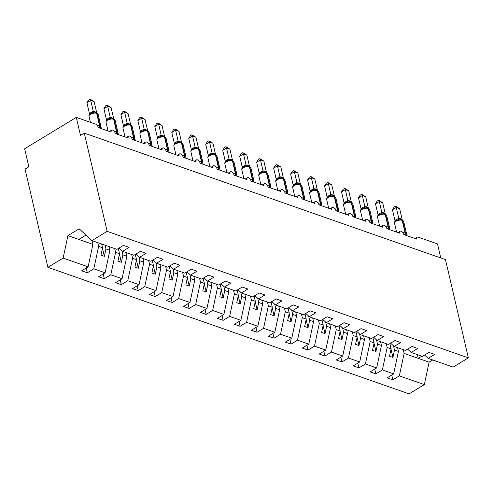 <?xml version="1.0" encoding="UTF-8"?>
<svg xmlns="http://www.w3.org/2000/svg" width="493" height="493" viewBox="0 0 493 493"><rect width="100%" height="100%" fill="white"/><g stroke="black" fill="none" stroke-linecap="round" stroke-linejoin="round"><path stroke-width="0.74" d="M92.037 240.639L92.912 244.386L88.124 266.836L63.135 258.085L47.907 267.342L25.044 169.099L28.847 166.788L24.65 148.763L76.298 117.383L80.495 135.409L84.291 133.104L107.154 231.346L91.926 240.596L116.909 249.347L123.404 245.403L129.104 247.4L122.615 251.344L133.88 255.294L140.376 251.35L146.082 253.347L139.587 257.291L136.019 253.994M47.907 267.342L409.104 393.864L424.337 384.614L399.348 375.863L392.853 379.807L391.744 375.019M397.561 347.664L398.436 351.41L394.499 350.03L392.921 357.419L389.525 356.229L391.103 348.841L387.165 347.46L382.377 369.916L375.882 373.86L374.766 369.072M392.853 379.807L387.153 377.811L393.648 373.86L398.436 351.41M399.348 375.863L404.137 353.407L403.268 349.66M76.298 117.383L95.648 124.162A3.118 1.621 58.7 0 1 98.317 127.582L111.215 132.099A3.118 1.621 -121.3 0 1 111.634 130.146A3.118 1.621 -121.3 0 1 113.686 130.787A3.118 1.621 -121.3 0 1 115.288 133.523L128.186 138.046A3.118 1.621 -121.3 0 1 128.605 136.093A3.118 1.621 -121.3 0 1 130.657 136.734A3.118 1.621 -121.3 0 1 132.26 139.47L145.164 143.993A3.118 1.621 -121.3 0 1 145.577 142.039A3.118 1.621 -121.3 0 1 147.629 142.68A3.118 1.621 -121.3 0 1 149.237 145.417L162.135 149.934A3.118 1.621 -121.3 0 1 162.554 147.98A3.118 1.621 -121.3 0 1 164.607 148.627A3.118 1.621 -121.3 0 1 166.209 151.363L179.107 155.88A3.118 1.621 -121.3 0 1 179.526 153.927A3.118 1.621 -121.3 0 1 181.578 154.574A3.118 1.621 -121.3 0 1 183.18 157.31L196.085 161.827A3.118 1.621 -121.3 0 1 196.497 159.874A3.118 1.621 -121.3 0 1 198.55 160.515A3.118 1.621 -121.3 0 1 200.158 163.257L213.056 167.774A3.118 1.621 -121.3 0 1 213.475 165.821A3.118 1.621 -121.3 0 1 215.527 166.461A3.118 1.621 -121.3 0 1 217.13 169.198L230.028 173.721A3.118 1.621 -121.3 0 1 230.447 171.767A3.118 1.621 -121.3 0 1 232.499 172.408A3.118 1.621 -121.3 0 1 234.101 175.144L247.005 179.668A3.118 1.621 -121.3 0 1 247.418 177.714A3.118 1.621 -121.3 0 1 249.47 178.355A3.118 1.621 -121.3 0 1 251.079 181.091L263.977 185.608A3.118 1.621 -121.3 0 1 264.396 183.655A3.118 1.621 -121.3 0 1 266.448 184.302A3.118 1.621 -121.3 0 1 268.05 187.038L280.948 191.555A3.118 1.621 -121.3 0 1 281.367 189.602A3.118 1.621 -121.3 0 1 283.42 190.249A3.118 1.621 -121.3 0 1 285.022 192.985L297.926 197.502A3.118 1.621 -121.3 0 1 298.339 195.548A3.118 1.621 -121.3 0 1 300.391 196.189A3.118 1.621 -121.3 0 1 301.999 198.932L314.898 203.449A3.118 1.621 -121.3 0 1 315.317 201.495A3.118 1.621 -121.3 0 1 317.369 202.136A3.118 1.621 -121.3 0 1 318.971 204.872L331.869 209.396A3.118 1.621 -121.3 0 1 332.288 207.442A3.118 1.621 -121.3 0 1 334.34 208.083A3.118 1.621 -121.3 0 1 335.943 210.819L348.847 215.342A3.118 1.621 -121.3 0 1 349.26 213.389A3.118 1.621 -121.3 0 1 351.312 214.03A3.118 1.621 -121.3 0 1 352.92 216.766L365.818 221.283A3.118 1.621 -121.3 0 1 366.237 219.33A3.118 1.621 -121.3 0 1 368.289 219.977A3.118 1.621 -121.3 0 1 369.892 222.713L382.79 227.23A3.118 1.621 -121.3 0 1 383.209 225.276A3.118 1.621 -121.3 0 1 385.261 225.923A3.118 1.621 -121.3 0 1 386.863 228.66L399.768 233.177A3.118 1.621 -121.3 0 1 400.18 231.223A3.118 1.621 -121.3 0 1 402.233 231.864A3.118 1.621 -121.3 0 1 403.841 234.606L416.739 239.123A3.118 1.621 -121.3 0 1 417.158 237.17A3.118 1.621 -121.3 0 1 418.144 237.133L437.494 243.912L440.767 257.975M380.59 341.717L381.459 345.464L377.521 344.083L375.949 351.472L372.554 350.283L374.125 342.894L370.188 341.513L365.399 363.97L358.91 367.914L357.795 363.125M375.882 373.86L370.181 371.864L376.67 367.92L381.459 345.464M386.29 343.713L387.165 347.46M363.612 335.77L364.487 339.517L360.549 338.136L358.972 345.525L355.576 344.336L357.154 336.947L353.216 335.567L348.428 358.023L341.932 361.967L340.823 357.185M358.91 367.914L353.204 365.917L359.699 361.973L364.487 339.517M369.319 337.767L370.188 341.513M346.641 329.823L347.516 333.57L343.578 332.19L342 339.578L338.605 338.389L340.182 331L336.244 329.62L331.456 352.076L324.961 356.02L323.846 351.238M341.932 361.967L336.232 359.97L342.727 356.026L347.516 333.57M352.347 331.82L353.216 335.567M329.669 323.876L330.538 327.623L326.6 326.243L325.029 333.632L321.633 332.442L323.205 325.053L319.267 323.679L314.485 346.129L307.989 350.079L306.874 345.291M324.961 356.02L319.261 354.023L325.75 350.079L330.538 327.623M335.369 325.873L336.244 329.62M312.691 317.93L313.566 321.676L309.629 320.302L308.051 327.685L304.656 326.495L306.233 319.113L302.295 317.732L297.507 340.188L291.012 344.132L289.902 339.344M307.989 350.079L302.283 348.076L308.778 344.132L313.566 321.676M318.398 319.932L319.267 323.679M295.72 311.989L296.595 315.736L292.657 314.355L291.08 321.744L287.684 320.555L289.262 313.166L285.324 311.786L280.535 334.242L274.04 338.186L272.925 333.397M291.012 344.132L285.311 342.136L291.807 338.186L296.595 315.736M301.426 313.986L302.295 317.732M278.748 306.042L279.617 309.789L275.679 308.408L274.108 315.797L270.712 314.608L272.284 307.219L268.346 305.839L263.564 328.295L257.069 332.239L255.953 327.457M274.04 338.186L268.34 336.189L274.829 332.245L279.617 309.789M284.449 308.039L285.324 311.786M261.771 300.095L262.646 303.842L258.708 302.462L257.13 309.851L253.741 308.661L255.312 301.272L251.375 299.892L246.586 322.348L240.091 326.292L238.982 321.51M257.069 332.239L251.362 330.242L257.857 326.298L262.646 303.842M267.477 302.092L268.346 305.839M244.799 294.148L245.674 297.895L241.736 296.515L240.159 303.904L236.763 302.714L238.341 295.325L234.403 293.945L229.615 316.401L223.119 320.351L222.004 315.563M240.091 326.292L234.391 324.295L240.886 320.351L245.674 297.895M250.506 296.145L251.375 299.892M227.828 288.202L228.697 291.948L224.759 290.568L223.187 297.957L219.792 296.768L221.363 289.379L217.425 288.004L212.643 310.454L206.148 314.405L205.033 309.616M223.119 320.351L217.419 318.349L223.908 314.405L228.697 291.948M233.528 290.198L234.403 293.945M210.85 282.255L211.725 286.002L207.787 284.627L206.21 292.01L202.82 290.821L204.392 283.438L200.454 282.058L195.666 304.514L189.17 308.458L188.061 303.67M206.148 314.405L200.441 312.402L206.937 308.458L211.725 286.002M216.556 284.258L217.425 288.004M193.878 276.314L194.753 280.061L190.816 278.681L189.238 286.069L185.843 284.88L187.42 277.491L183.482 276.111L178.694 298.567L172.199 302.511L171.083 297.723M189.17 308.458L183.47 306.461L189.965 302.511L194.753 280.061M199.585 278.311L200.454 282.058M176.907 270.367L177.776 274.114L173.838 272.734L172.267 280.123L168.871 278.933L170.442 271.544L166.505 270.164L161.722 292.62L155.227 296.564L154.112 291.782M172.199 302.511L166.498 300.514L172.988 296.57L177.776 274.114M182.607 272.364L183.482 276.111M159.929 264.421L160.804 268.167L156.866 266.787L155.289 274.176L151.899 272.986L153.471 265.598L149.533 264.217L144.745 286.673L138.25 290.617L137.14 285.835M155.227 296.564L149.521 294.567L156.016 290.623L160.804 268.167M165.636 266.417L166.505 270.164M142.958 258.474L143.833 262.221L139.895 260.84L138.317 268.229L134.922 267.04L136.499 259.651L132.562 258.277L127.773 280.727L121.278 284.677L120.163 279.888M138.25 290.617L132.549 288.621L139.044 284.677L143.833 262.221M148.664 260.47L149.533 264.217M125.986 252.527L126.855 256.274L122.917 254.893L121.346 262.282L117.95 261.093L119.522 253.71L115.584 252.33L110.802 274.78L104.306 278.73L103.191 273.942M121.278 284.677L115.578 282.674L122.067 278.73L126.855 256.274M131.686 254.524L132.562 258.277M109.015 246.58L109.884 250.327L105.946 248.953L104.368 256.335L100.979 255.146L102.55 247.763L98.612 246.383L93.824 268.839L87.329 272.783L86.22 267.995M104.306 278.73L98.6 276.733L105.095 272.783L109.884 250.327M114.715 248.583L115.584 252.33M424.572 355.077L428.134 358.368L434.629 354.424L428.928 352.427L422.433 356.371L411.162 352.427L407.594 349.13M411.162 352.427L417.657 348.477L411.951 346.48L405.462 350.424L394.19 346.48L390.622 343.183M394.19 346.48L400.686 342.536L394.979 340.534L388.484 344.484L377.213 340.534L373.651 337.237M377.213 340.534L383.708 336.59L378.008 334.593L371.512 338.537L360.241 334.587L356.679 331.29M360.241 334.587L366.737 330.643L361.03 328.646L354.541 332.59L343.27 328.64L339.702 325.343M343.27 328.64L349.765 324.696L344.059 322.699L337.563 326.643L326.292 322.693L322.73 319.402M326.292 322.693L332.787 318.749L327.087 316.752L320.592 320.696L309.321 316.752L305.759 313.456M309.321 316.752L315.816 312.802L310.109 310.806L303.62 314.75L292.349 310.806L288.781 307.509M292.349 310.806L298.844 306.862L293.138 304.859L286.643 308.809L275.371 304.859L271.809 301.562M275.371 304.859L281.867 300.915L276.166 298.918L269.671 302.862L258.4 298.912L254.838 295.615M258.4 298.912L264.895 294.968L259.189 292.971L252.699 296.915L241.428 292.965L237.86 289.668M241.428 292.965L247.924 289.021L242.217 287.025L235.722 290.969L224.451 287.018L220.889 283.728M224.451 287.018L230.946 283.074L225.246 281.078L218.75 285.022L207.479 281.078L203.917 277.781M207.479 281.078L213.974 277.128L208.274 275.131L201.779 279.075L190.508 275.131L186.939 271.834M190.508 275.131L197.003 271.187L191.296 269.184L184.801 273.134L173.53 269.184L169.968 265.887M173.53 269.184L180.025 265.24L174.325 263.244L167.83 267.188L156.558 263.237L152.996 259.94M156.558 263.237L163.054 259.293L157.353 257.297L150.858 261.241L139.587 257.291M88.124 266.836L81.628 270.786L87.329 272.783M97.743 242.636L98.612 246.383M393.648 373.86L382.377 369.916M376.67 367.92L365.399 363.97M359.699 361.973L348.428 358.023M342.727 356.026L331.456 352.076M325.75 350.079L314.485 346.129M308.778 344.132L297.507 340.188M291.807 338.186L280.535 334.242M274.829 332.245L263.564 328.295M257.857 326.298L246.586 322.348M240.886 320.351L229.615 316.401M223.908 314.405L212.643 310.454M206.937 308.458L195.666 304.514M189.965 302.511L178.694 298.567M172.988 296.57L161.722 292.62M156.016 290.623L144.745 286.673M139.044 284.677L127.773 280.727M122.067 278.73L110.802 274.78M105.095 272.783L93.824 268.839M107.154 231.346L468.35 357.869L453.122 367.125L428.134 358.368M393.525 345.87L394.499 350.03M389.889 343.627L391.103 348.841M376.553 339.923L377.521 344.083M372.918 337.68L374.125 342.894M359.582 333.977L360.549 338.136M355.94 331.74L357.154 336.947M342.604 328.03L343.578 332.19M338.968 325.793L340.182 331M325.633 322.083L326.6 326.243M321.997 319.846L323.205 325.053M308.661 316.136L309.629 320.302M305.019 313.899L306.233 319.113M291.69 310.196L292.657 314.355M288.048 307.952L289.262 313.166M274.712 304.249L275.679 308.408M271.076 302.006L272.284 307.219M257.74 298.302L258.708 302.462M254.098 296.065L255.312 301.272M240.769 292.355L241.736 296.515M237.127 290.118L238.341 295.325M223.791 286.408L224.759 290.568M220.155 284.171L221.363 289.379M206.82 280.462L207.787 284.627M203.178 278.225L204.392 283.438M189.848 274.521L190.816 278.681M186.206 272.278L187.42 277.491M172.87 268.574L173.838 272.734M169.235 266.331L170.442 271.544M155.899 262.627L156.866 266.787M152.257 260.39L153.471 265.598M138.927 256.68L139.895 260.84M135.285 254.443L136.499 259.651M121.95 250.734L122.917 254.893M118.314 248.497L119.522 253.71M119.047 248.053L122.615 251.344M105.077 245.206L105.946 248.953M101.681 244.017L102.55 247.763M92.912 244.386L67.923 235.629L79.163 228.801L91.926 240.596M63.135 258.085L67.923 235.629M424.337 384.614L429.12 362.158L432.718 359.976M468.35 357.869L445.487 259.626L84.291 133.104M78.788 239.438L85.961 235.081M421.854 356.168L418.261 358.356L404.137 353.407M429.12 362.158L418.261 358.356L417.386 354.603M102.464 248.158L104.368 256.335M119.442 254.105L121.346 262.282M136.413 260.051L138.317 268.229M153.385 265.992L155.289 274.176M170.362 271.939L172.267 280.123M187.334 277.886L189.238 286.069M204.305 283.832L206.21 292.01M221.283 289.779L223.187 297.957M238.255 295.726L240.159 303.904M255.226 301.667L257.13 309.851M272.204 307.614L274.108 315.797M289.175 313.56L291.08 321.744M306.147 319.507L308.051 327.685M323.125 325.454L325.029 333.632M340.096 331.395L342 339.578M357.068 337.341L358.972 345.525M374.045 343.288L375.949 351.472M391.017 349.235L392.921 357.419M97.454 125.709A4.474 2.04 -13.1 0 1 99.598 125.943A1.041 0.752 109.3 0 1 99.358 127.015L101.139 127.502L100.862 128.476M86.928 102.735L88.543 100.054L90.059 99.136L90.724 100.43L94.12 101.62L96.653 112.496L93.257 111.307L90.724 100.43L86.928 102.735L89.443 113.532L93.239 111.227M89.245 114.961L89.443 113.532M96.449 112.915A1.041 0.752 -70.7 0 1 96.653 112.946L98.156 114.438A4.474 2.04 166.9 0 0 97.066 113.47A1.041 0.752 -70.7 0 0 96.653 112.946L96.246 112.805A1.041 0.752 109.3 0 0 96.043 112.774L91.988 113.002M91.994 113.002C89.88 113.914 88.882 114.851 88.993 115.812L88.993 115.88M93.738 112.996L93.257 111.307M90.059 99.136L94.12 101.62M114.431 131.656A4.474 2.04 -13.1 0 1 116.57 131.89A1.041 0.752 109.3 0 1 116.33 132.956L118.11 133.449L117.839 134.416M103.9 108.682L105.514 106.001L107.036 105.083L107.702 106.377L111.098 107.566L113.624 118.443L110.229 117.248L107.702 106.377L103.9 108.682L106.414 119.479L110.21 117.168M106.223 120.908L106.414 119.479M113.427 118.862A1.041 0.752 -70.7 0 1 113.624 118.893L115.134 120.384A4.474 2.04 166.9 0 0 114.043 119.411A1.041 0.752 -70.7 0 0 113.624 118.893L113.217 118.751A1.041 0.752 109.3 0 0 113.02 118.721L108.959 118.949C106.852 119.854 105.853 120.791 105.97 121.759L105.964 121.826M110.715 118.942L110.229 117.248M107.036 105.083L111.098 107.566M131.403 137.596A4.474 2.04 -13.1 0 1 133.541 137.837A1.041 0.752 109.3 0 1 133.307 138.903L135.088 139.39L134.811 140.363M120.877 114.629L122.492 111.948L124.008 111.024L124.674 112.318L128.069 113.507L130.602 124.384L127.206 123.195L124.674 112.318L120.877 114.629L123.386 125.425L127.188 123.114M123.195 126.855L123.386 125.425M130.398 124.809A1.041 0.752 -70.7 0 1 130.602 124.84L132.106 126.331A4.474 2.04 166.9 0 0 131.015 125.358A1.041 0.752 -70.7 0 0 130.602 124.84L130.189 124.698A1.041 0.752 109.3 0 0 129.992 124.667L125.931 124.895C123.829 125.801 122.825 126.738 122.942 127.705L122.942 127.773M127.687 124.889L127.206 123.195M124.008 111.024L128.069 113.507M148.375 143.543A4.474 2.04 -13.1 0 1 150.519 143.783A1.041 0.752 109.3 0 1 150.279 144.85L152.06 145.336L151.782 146.31M137.849 120.575L139.464 117.895L140.98 116.97L141.645 118.265L145.041 119.454L147.573 130.331L144.178 129.141L141.645 118.265L137.849 120.575L140.363 131.366L144.159 129.061M140.166 132.802L140.363 131.366M147.37 130.756A1.041 0.752 -70.7 0 1 147.573 130.787L149.077 132.278A4.474 2.04 166.9 0 0 147.986 131.304A1.041 0.752 -70.7 0 0 147.573 130.787L147.167 130.645A1.041 0.752 109.3 0 0 146.963 130.614L142.908 130.842C140.801 131.748 139.802 132.685 139.913 133.646L139.913 133.714M144.659 130.83L144.178 129.141M140.98 116.97L145.041 119.454M165.352 149.49A4.474 2.04 -13.1 0 1 167.491 149.724A1.041 0.752 109.3 0 1 167.25 150.796L169.031 151.283L168.76 152.257M154.82 126.516L156.435 123.842L157.957 122.917L158.623 124.211L162.018 125.401L164.545 136.278L161.149 135.088L158.623 124.211L154.82 126.516L157.335 137.313L161.131 135.008M157.144 138.749L157.335 137.313M164.348 136.703A1.041 0.752 -70.7 0 1 164.545 136.734L166.055 138.219A4.474 2.04 166.9 0 0 164.964 137.251A1.041 0.752 -70.7 0 0 164.545 136.734L164.138 136.586A1.041 0.752 109.3 0 0 163.941 136.555L159.88 136.783C157.772 137.695 156.774 138.632 156.891 139.593L156.885 139.661M161.636 136.777L161.149 135.088M157.957 122.917L162.018 125.401M182.324 155.437A4.474 2.04 -13.1 0 1 184.462 155.671A1.041 0.752 109.3 0 1 184.228 156.743L186.009 157.23L185.732 158.204M171.798 132.463L173.413 129.788L174.929 128.864L175.594 130.158L178.99 131.348L181.523 142.224L178.127 141.035L175.594 130.158L171.798 132.463L174.306 143.26L178.109 140.955M174.115 144.696L174.306 143.26M181.319 142.643A1.041 0.752 -70.7 0 1 181.523 142.674L183.026 144.166A4.474 2.04 166.9 0 0 181.935 143.198A1.041 0.752 -70.7 0 0 181.523 142.674L181.11 142.532A1.041 0.752 109.3 0 0 180.913 142.502L176.851 142.73C174.75 143.642 173.746 144.578 173.863 145.54L173.863 145.608M178.608 142.724L178.127 141.035M174.929 128.864L178.99 131.348M199.295 161.384A4.474 2.04 -13.1 0 1 201.44 161.618A1.041 0.752 109.3 0 1 201.199 162.69L202.98 163.177L202.703 164.144M188.77 138.41L190.384 135.729L191.9 134.811L192.566 136.105L195.961 137.294L198.494 148.171L195.099 146.982L192.566 136.105L188.77 138.41L191.284 149.206L195.08 146.902M191.087 150.636L191.284 149.206M198.291 148.59A1.041 0.752 -70.7 0 1 198.494 148.621L199.998 150.112A4.474 2.04 166.9 0 0 198.907 149.145A1.041 0.752 -70.7 0 0 198.494 148.621L198.087 148.479A1.041 0.752 109.3 0 0 197.884 148.448L193.829 148.676C191.722 149.589 190.723 150.525 190.834 151.487L192.911 160.718M195.579 148.67L195.099 146.982M191.9 134.811L195.961 137.294M216.273 167.33A4.474 2.04 -13.1 0 1 218.411 167.565A1.041 0.752 109.3 0 1 218.171 168.631L219.952 169.124L219.681 170.091M205.741 144.357L207.356 141.676L208.878 140.758L209.543 142.052L212.939 143.235L215.466 154.118L212.07 152.922L209.543 142.052L205.741 144.357L208.256 155.153L212.052 152.842M208.064 156.583L208.256 155.153M215.268 154.537A1.041 0.752 -70.7 0 1 215.466 154.568L216.975 156.059A4.474 2.04 166.9 0 0 215.885 155.085A1.041 0.752 -70.7 0 0 215.466 154.568L215.059 154.426A1.041 0.752 109.3 0 0 214.862 154.395L210.801 154.623M210.807 154.623C208.693 155.529 207.695 156.466 207.812 157.433L209.882 166.659M212.557 154.617L212.07 152.922M208.878 140.758L212.939 143.235M233.244 173.271A4.474 2.04 -13.1 0 1 235.383 173.511A1.041 0.752 109.3 0 1 235.149 174.577L236.93 175.064L236.652 176.038M222.719 150.303L224.333 147.623L225.849 146.698L226.515 147.992L229.911 149.182L232.443 160.059L229.048 158.869L226.515 147.992L222.719 150.303L225.227 161.1L229.029 158.789M225.036 162.53L225.227 161.1M232.24 160.484A1.041 0.752 -70.7 0 1 232.437 160.515L233.947 162.006A4.474 2.04 166.9 0 0 232.856 161.032A1.041 0.752 -70.7 0 0 232.437 160.515L232.03 160.373A1.041 0.752 109.3 0 0 231.833 160.342L227.772 160.57M227.784 160.57C225.665 161.476 224.666 162.413 224.783 163.38L226.854 172.605M229.528 160.564L229.048 158.869M225.849 146.698L229.911 149.182M250.216 179.218A4.474 2.04 -13.1 0 1 252.361 179.458A1.041 0.752 109.3 0 1 252.12 180.524L253.901 181.011L253.624 181.985M239.69 156.25L241.305 153.569L242.821 152.645L243.487 153.939L246.882 155.129L249.415 166.005L246.019 164.816L243.487 153.939L239.69 156.25L242.205 167.041L246.001 164.736M242.008 168.477L242.205 167.041M249.211 166.431A1.041 0.752 -70.7 0 1 249.415 166.461L250.919 167.953A4.474 2.04 166.9 0 0 249.828 166.979A1.041 0.752 -70.7 0 0 249.415 166.461L249.008 166.32A1.041 0.752 109.3 0 0 248.805 166.289L244.75 166.517C242.642 167.423 241.644 168.359 241.755 169.321L243.832 178.552M246.5 166.505L246.019 164.816M242.821 152.645L246.882 155.129M269.086 187.402A2.286 1.652 109.3 0 1 269.498 186.613L270.873 186.958L270.83 186.514A4.474 2.04 -13.1 0 0 269.739 185.541A1.041 0.752 -70.7 0 1 269.498 186.613L269.092 186.471A1.041 0.752 109.3 0 0 269.332 185.399L269.739 185.541L266.805 172.926A1.041 0.752 -70.7 0 0 266.189 172.377M256.662 162.191L258.277 159.516L259.799 158.592L260.464 159.886L263.86 161.075L266.386 171.952L262.991 170.763L260.464 159.886L256.662 162.191L259.176 172.988L262.972 170.683M258.985 174.423L259.176 172.988M264.809 172.032L265.98 172.26A1.041 0.752 109.3 0 1 266.393 172.784L266.805 172.926A4.474 2.04 166.9 0 1 267.89 173.893L265.98 172.26A1.041 0.752 109.3 0 0 265.782 172.23L261.721 172.458C259.614 173.37 258.615 174.306 258.733 175.268L260.803 184.499M270.873 186.989L270.602 187.932M263.478 172.451L262.991 170.763M259.799 158.592L263.86 161.075M286.063 193.348A2.286 1.652 109.3 0 1 286.476 192.56L287.85 192.905L287.801 192.461A4.474 2.04 -13.1 0 0 286.71 191.487A1.041 0.752 -70.7 0 1 286.476 192.56L286.069 192.418A1.041 0.752 109.3 0 0 286.304 191.346L286.71 191.487L283.777 178.873A1.041 0.752 -70.7 0 0 283.161 178.318M273.64 168.138L275.254 165.463L276.77 164.539L277.436 165.833L280.831 167.022L283.364 177.899L279.969 176.71L277.436 165.833L273.64 168.138L276.148 178.934L279.95 176.63M275.957 180.364L276.148 178.934M282.31 178.109L282.951 178.207A1.041 0.752 109.3 0 1 283.37 178.731L283.777 178.873A4.474 2.04 166.9 0 1 284.868 179.84L282.951 178.207A1.041 0.752 109.3 0 0 282.754 178.176L278.693 178.404C276.585 179.316 275.587 180.253 275.704 181.214L277.775 190.446M287.85 192.936L287.573 193.878M280.449 178.398L279.969 176.71M276.77 164.539L280.831 167.022M301.137 197.058A4.474 2.04 -13.1 0 1 303.281 197.292A1.041 0.752 109.3 0 1 303.041 198.365L304.822 198.852L304.545 199.819M290.611 174.084L292.226 171.404L293.742 170.486L294.407 171.78L297.803 172.969L300.336 183.846L296.94 182.656L294.407 171.78L290.611 174.084L293.125 184.881L296.922 182.576M292.928 186.311L293.125 184.881M300.132 184.265A1.041 0.752 -70.7 0 1 300.336 184.296L301.839 185.787A4.474 2.04 166.9 0 0 300.748 184.82A1.041 0.752 -70.7 0 0 300.336 184.296L299.929 184.154A1.041 0.752 109.3 0 0 299.726 184.123L295.671 184.351C293.563 185.263 292.565 186.2 292.676 187.161L292.676 187.229M297.421 184.345L296.94 182.656M293.742 170.486L297.803 172.969M318.114 203.005A4.474 2.04 -13.1 0 1 320.253 203.239A1.041 0.752 109.3 0 1 320.012 204.305L321.793 204.792L321.522 205.766M307.583 180.031L309.197 177.351L310.719 176.432L311.385 177.726L314.78 178.91L317.307 189.793L313.912 188.597L311.385 177.726L307.583 180.031L310.097 190.828L313.893 188.517M309.906 192.258L310.097 190.828M317.11 190.212A1.041 0.752 -70.7 0 1 317.307 190.243L318.811 191.734A4.474 2.04 166.9 0 0 317.726 190.76A1.041 0.752 -70.7 0 0 317.307 190.243L316.9 190.101A1.041 0.752 109.3 0 0 316.703 190.07L312.642 190.298C310.535 191.204 309.536 192.141 309.653 193.108L309.647 193.176M314.398 190.292L313.912 188.597M310.719 176.432L314.78 178.91M335.086 208.946A4.474 2.04 -13.1 0 1 337.224 209.186A1.041 0.752 109.3 0 1 336.99 210.252L338.771 210.739L338.494 211.713M324.56 185.978L326.175 183.297L327.691 182.373L328.356 183.667L331.752 184.857L334.285 195.733L330.889 194.544L328.356 183.667L324.56 185.978L327.069 196.775L330.871 194.464M326.877 198.204L327.069 196.775M334.081 196.159A1.041 0.752 -70.7 0 1 334.279 196.189L335.788 197.681A4.474 2.04 166.9 0 0 334.698 196.707A1.041 0.752 -70.7 0 0 334.279 196.189L333.872 196.048A1.041 0.752 109.3 0 0 333.675 196.017L329.614 196.245M329.626 196.245C327.506 197.151 326.508 198.087 326.625 199.055L326.625 199.123M331.37 196.239L330.889 194.544M327.691 182.373L331.752 184.857M352.057 214.893A4.474 2.04 -13.1 0 1 354.202 215.127A1.041 0.752 109.3 0 1 353.962 216.199L355.743 216.686L355.465 217.659M341.532 191.925L343.146 189.244L344.662 188.32L345.328 189.614L348.724 190.803L351.256 201.68L347.861 200.491L345.328 189.614L341.532 191.925L344.046 202.715L347.842 200.411M343.849 204.151L344.046 202.715M351.053 202.105A1.041 0.752 -70.7 0 1 351.256 202.136L352.76 203.627A4.474 2.04 166.9 0 0 351.669 202.654A1.041 0.752 -70.7 0 0 351.256 202.136L350.85 201.994A1.041 0.752 109.3 0 0 350.646 201.964L346.591 202.192M346.597 202.185C344.484 203.098 343.485 204.034 343.596 204.996L343.596 205.063M348.341 202.179L347.861 200.491M344.662 188.32L348.724 190.803M369.035 220.839A4.474 2.04 -13.1 0 1 371.174 221.074A1.041 0.752 109.3 0 1 370.933 222.146L372.714 222.633L372.443 223.606M358.503 197.866L360.118 195.191L361.64 194.267L362.306 195.561L365.695 196.75L368.228 207.627L364.832 206.438L362.306 195.561L358.503 197.866L361.018 208.662L364.814 206.357M360.821 210.098L361.018 208.662M368.031 208.052A1.041 0.752 -70.7 0 1 368.228 208.077L369.732 209.568A4.474 2.04 166.9 0 0 368.647 208.601A1.041 0.752 -70.7 0 0 368.228 208.077L367.821 207.935A1.041 0.752 109.3 0 0 367.624 207.904L363.563 208.132C361.455 209.044 360.457 209.981 360.574 210.942L360.568 211.01M365.319 208.126L364.832 206.438M361.64 194.267L365.695 196.75M386.007 226.786A4.474 2.04 -13.1 0 1 388.145 227.02A1.041 0.752 109.3 0 1 387.911 228.093L389.692 228.579L389.415 229.553M375.481 203.812L377.096 201.138L378.612 200.213L379.277 201.508L382.673 202.697L385.206 213.574L381.804 212.384L379.277 201.508L375.481 203.812L377.989 214.609L381.792 212.304M377.798 216.039L377.989 214.609M385.002 213.993A1.041 0.752 -70.7 0 1 385.199 214.024L386.709 215.515A4.474 2.04 166.9 0 0 385.618 214.547A1.041 0.752 -70.7 0 0 385.199 214.024L384.793 213.882A1.041 0.752 109.3 0 0 384.595 213.851L380.534 214.079C378.427 214.991 377.428 215.928 377.546 216.889L377.546 216.957M382.291 214.073L381.804 212.384M378.612 200.213L382.673 202.697M402.978 232.733A4.474 2.04 -13.1 0 1 405.123 232.967A1.041 0.752 109.3 0 1 404.882 234.039L406.663 234.526L406.386 235.494M392.453 209.759L394.067 207.078L395.583 206.16L396.249 207.454L399.644 208.644L402.177 219.521L398.782 218.331L396.249 207.454L392.453 209.759L394.967 220.556L398.763 218.245M394.77 221.986L394.967 220.556M401.974 219.94A1.041 0.752 -70.7 0 1 402.177 219.97L403.681 221.462A4.474 2.04 166.9 0 0 402.59 220.494A1.041 0.752 -70.7 0 0 402.177 219.97L401.77 219.829A1.041 0.752 109.3 0 0 401.567 219.798L397.512 220.026C395.404 220.938 394.406 221.875 394.517 222.836L394.517 222.904M399.262 220.02L398.782 218.331M395.583 206.16L399.644 208.644M99.352 127.946A2.286 1.652 109.3 0 1 99.765 127.157A1.041 0.752 -70.7 0 0 100.005 126.085A4.474 2.04 -13.1 0 1 101.096 127.058L101.139 127.533M95.605 112.706L96.246 112.805A1.041 0.752 109.3 0 1 96.659 113.322L99.598 125.943L100.005 126.085L97.066 113.47L96.659 113.322A4.474 2.04 166.9 0 0 90.472 114.29A4.474 2.04 166.9 0 0 89.036 116.323L90.435 122.338M98.945 127.798A2.286 1.652 109.3 0 1 99.358 127.015M95.648 112.65A2.286 1.652 109.3 0 1 95.1 111.708M95.389 112.607A2.286 1.652 109.3 0 1 94.687 111.56M92.364 112.891A2.286 1.448 77.9 0 0 93.208 111.233M89.738 114.308A2.286 0.82 42.9 0 0 89.467 113.501M116.33 133.886A2.286 1.652 109.3 0 1 116.736 133.104A1.041 0.752 -70.7 0 0 116.977 132.032A4.474 2.04 -13.1 0 1 118.067 133.005L118.11 133.48M112.047 118.517L113.217 118.751A1.041 0.752 109.3 0 1 113.636 119.269L116.57 131.89L116.977 132.032L114.043 119.411L113.636 119.269A4.474 2.04 166.9 0 0 107.449 120.23A4.474 2.04 166.9 0 0 106.013 122.27L108.041 130.984M115.917 133.745A2.286 1.652 109.3 0 1 116.33 132.956M112.626 118.591A2.286 1.652 109.3 0 1 112.071 117.648M112.361 118.554A2.286 1.652 109.3 0 1 111.664 117.507M109.341 118.838A2.286 1.448 77.9 0 0 110.179 117.174M106.716 120.255A2.286 0.82 42.9 0 0 106.445 119.448M133.301 139.833A2.286 1.652 109.3 0 1 133.714 139.044A1.041 0.752 -70.7 0 0 133.948 137.978A4.474 2.04 -13.1 0 1 135.039 138.946L135.088 139.427M129.024 124.464L130.189 124.698A1.041 0.752 109.3 0 1 130.608 125.216L133.541 137.837L133.948 137.978L131.015 125.358L130.608 125.216A4.474 2.04 166.9 0 0 124.421 126.177A4.474 2.04 166.9 0 0 122.985 128.217L125.012 136.931M132.894 139.692A2.286 1.652 109.3 0 1 133.307 138.903M129.597 124.538A2.286 1.652 109.3 0 1 129.043 123.595M129.339 124.501A2.286 1.652 109.3 0 1 128.636 123.453M126.313 124.778A2.286 1.448 77.9 0 0 127.151 123.121M123.688 126.202A2.286 0.82 42.9 0 0 123.416 125.395M150.273 145.78A2.286 1.652 109.3 0 1 150.685 144.991A1.041 0.752 -70.7 0 0 150.926 143.925A4.474 2.04 -13.1 0 1 152.017 144.893L152.06 145.373M146.526 130.546L147.167 130.645A1.041 0.752 109.3 0 1 147.58 131.163L150.519 143.783L150.926 143.925L147.986 131.304L147.58 131.163A4.474 2.04 166.9 0 0 141.392 132.124A4.474 2.04 166.9 0 0 139.957 134.158L141.99 142.878M149.866 145.638A2.286 1.652 109.3 0 1 150.279 144.85M146.569 130.485A2.286 1.652 109.3 0 1 146.02 129.542M146.31 130.442A2.286 1.652 109.3 0 1 145.608 129.4M143.284 130.725A2.286 1.448 77.9 0 0 144.129 129.067M140.659 132.149A2.286 0.82 42.9 0 0 140.388 131.341M167.25 151.727A2.286 1.652 109.3 0 1 167.657 150.938A1.041 0.752 -70.7 0 0 167.897 149.872A4.474 2.04 -13.1 0 1 168.988 150.84L169.031 151.32M163.497 136.487L164.138 136.586A1.041 0.752 109.3 0 1 164.557 137.109L167.491 149.724L167.897 149.872L164.964 137.251L164.557 137.109A4.474 2.04 166.9 0 0 158.37 138.071A4.474 2.04 166.9 0 0 156.934 140.104L158.962 148.824M166.837 151.585A2.286 1.652 109.3 0 1 167.25 150.796M163.547 136.432A2.286 1.652 109.3 0 1 162.992 135.489M163.282 136.388A2.286 1.652 109.3 0 1 162.585 135.347M160.262 136.672A2.286 1.448 77.9 0 0 161.1 135.014M157.637 138.095A2.286 0.82 42.9 0 0 157.366 137.282M184.222 157.674A2.286 1.652 109.3 0 1 184.635 156.885A1.041 0.752 -70.7 0 0 184.869 155.813A4.474 2.04 -13.1 0 1 185.96 156.786L186.009 157.261M180.469 142.434L181.11 142.532A1.041 0.752 109.3 0 1 181.529 143.056L184.462 155.671L184.869 155.813L181.935 143.198L181.529 143.056A4.474 2.04 166.9 0 0 175.342 144.018A4.474 2.04 166.9 0 0 173.906 146.051L175.933 154.771M183.815 157.532A2.286 1.652 109.3 0 1 184.228 156.743M180.518 142.378A2.286 1.652 109.3 0 1 179.963 141.436M180.259 142.335A2.286 1.652 109.3 0 1 179.557 141.294M177.233 142.619A2.286 1.448 77.9 0 0 178.072 140.961M174.608 144.042A2.286 0.82 42.9 0 0 174.337 143.229M201.193 163.621A2.286 1.652 109.3 0 1 201.606 162.832A1.041 0.752 -70.7 0 0 201.847 161.759A4.474 2.04 -13.1 0 1 202.937 162.733L202.98 163.208M197.446 148.381L198.087 148.479A1.041 0.752 109.3 0 1 198.5 148.997L201.44 161.618L201.847 161.759L198.907 149.145L198.5 148.997A4.474 2.04 166.9 0 0 192.313 149.958A4.474 2.04 166.9 0 0 190.877 151.998M200.787 163.473A2.286 1.652 109.3 0 1 201.199 162.69M197.49 148.325A2.286 1.652 109.3 0 1 196.935 147.382M197.231 148.282A2.286 1.652 109.3 0 1 196.528 147.234M194.205 148.566A2.286 1.448 77.9 0 0 195.049 146.908M191.58 149.983A2.286 0.82 42.9 0 0 191.309 149.176M218.171 169.561A2.286 1.652 109.3 0 1 218.578 168.779A1.041 0.752 -70.7 0 0 218.818 167.706A4.474 2.04 -13.1 0 1 219.909 168.68L219.952 169.154M214.418 154.327L215.059 154.426A1.041 0.752 109.3 0 1 215.478 154.944L218.411 167.565L218.818 167.706L215.885 155.085L215.478 154.944A4.474 2.04 166.9 0 0 209.291 155.905A4.474 2.04 166.9 0 0 207.855 157.945M217.758 169.419A2.286 1.652 109.3 0 1 218.171 168.631M214.467 154.266A2.286 1.652 109.3 0 1 213.913 153.323M214.202 154.229A2.286 1.652 109.3 0 1 213.506 153.181M211.177 154.512A2.286 1.448 77.9 0 0 212.021 152.848M208.557 155.93A2.286 0.82 42.9 0 0 208.286 155.122M235.143 175.508A2.286 1.652 109.3 0 1 235.555 174.719A1.041 0.752 -70.7 0 0 235.79 173.653A4.474 2.04 -13.1 0 1 236.88 174.621L236.93 175.101M231.39 160.274L232.03 160.373A1.041 0.752 109.3 0 1 232.449 160.891L235.383 173.511L235.79 173.653L232.856 161.032L232.449 160.891A4.474 2.04 166.9 0 0 226.262 161.852A4.474 2.04 166.9 0 0 224.826 163.892M234.736 175.366A2.286 1.652 109.3 0 1 235.149 174.577M231.439 160.213A2.286 1.652 109.3 0 1 230.884 159.27M231.18 160.17A2.286 1.652 109.3 0 1 230.477 159.128M228.154 160.453A2.286 1.448 77.9 0 0 228.992 158.795M225.529 161.877A2.286 0.82 42.9 0 0 225.258 161.069M252.114 181.455A2.286 1.652 109.3 0 1 252.527 180.666A1.041 0.752 -70.7 0 0 252.767 179.6A4.474 2.04 -13.1 0 1 253.858 180.567L253.901 181.048M247.837 166.086L249.008 166.32A1.041 0.752 109.3 0 1 249.421 166.837L252.361 179.458L252.767 179.6L249.828 166.979L249.421 166.837A4.474 2.04 166.9 0 0 243.234 167.799A4.474 2.04 166.9 0 0 241.798 169.832M251.707 181.313A2.286 1.652 109.3 0 1 252.12 180.524M248.41 166.159A2.286 1.652 109.3 0 1 247.856 165.217M248.152 166.116A2.286 1.652 109.3 0 1 247.449 165.075M245.126 166.4A2.286 1.448 77.9 0 0 245.97 164.742M242.501 167.823A2.286 0.82 42.9 0 0 242.229 167.016M267.194 185.165A4.474 2.04 -13.1 0 1 269.332 185.399L266.393 172.784A4.474 2.04 166.9 0 0 260.212 173.746A4.474 2.04 166.9 0 0 258.776 175.779M268.679 187.26A2.286 1.652 109.3 0 1 269.092 186.471M265.388 172.106A2.286 1.652 109.3 0 1 264.833 171.163M265.123 172.063A2.286 1.652 109.3 0 1 264.427 171.022M262.097 172.347A2.286 1.448 77.9 0 0 262.942 170.689M259.478 173.77A2.286 0.82 42.9 0 0 259.207 172.957M284.165 191.111A4.474 2.04 -13.1 0 1 286.304 191.346L283.37 178.731A4.474 2.04 166.9 0 0 277.183 179.692A4.474 2.04 166.9 0 0 275.747 181.726M285.657 193.207A2.286 1.652 109.3 0 1 286.069 192.418M282.36 178.053A2.286 1.652 109.3 0 1 281.805 177.11M282.101 178.01A2.286 1.652 109.3 0 1 281.398 176.969M279.075 178.293A2.286 1.448 77.9 0 0 279.913 176.636M276.45 179.717A2.286 0.82 42.9 0 0 276.179 178.904M303.035 199.295A2.286 1.652 109.3 0 1 303.448 198.506A1.041 0.752 -70.7 0 0 303.688 197.434A4.474 2.04 -13.1 0 1 304.779 198.408L304.822 198.876M299.288 184.055L299.929 184.154A1.041 0.752 109.3 0 1 300.342 184.672L303.281 197.292L303.688 197.434L300.748 184.82L300.342 184.672A4.474 2.04 166.9 0 0 294.155 185.633A4.474 2.04 166.9 0 0 292.719 187.673L294.746 196.393M302.628 199.147A2.286 1.652 109.3 0 1 303.041 198.365M299.331 184A2.286 1.652 109.3 0 1 298.776 183.057M299.072 183.957A2.286 1.652 109.3 0 1 298.37 182.909M296.046 184.24A2.286 1.448 77.9 0 0 296.891 182.583M293.421 185.658A2.286 0.82 42.9 0 0 293.15 184.85M320.006 205.236A2.286 1.652 109.3 0 1 320.419 204.453A1.041 0.752 -70.7 0 0 320.66 203.381A4.474 2.04 -13.1 0 1 321.75 204.349L321.793 204.823M316.26 190.002L316.9 190.101A1.041 0.752 109.3 0 1 317.313 190.618L320.253 203.239L320.66 203.381L317.726 190.76L317.313 190.618A4.474 2.04 166.9 0 0 311.132 191.58A4.474 2.04 166.9 0 0 309.696 193.62L311.724 202.333M319.6 205.094A2.286 1.652 109.3 0 1 320.012 204.305M316.309 189.941A2.286 1.652 109.3 0 1 315.754 188.998M316.044 189.904A2.286 1.652 109.3 0 1 315.347 188.856M313.018 190.187A2.286 1.448 77.9 0 0 313.862 188.523M310.399 191.604A2.286 0.82 42.9 0 0 310.128 190.797M336.984 211.183A2.286 1.652 109.3 0 1 337.397 210.394A1.041 0.752 -70.7 0 0 337.631 209.328A4.474 2.04 -13.1 0 1 338.722 210.295L338.771 210.77M333.231 195.949L333.872 196.048A1.041 0.752 109.3 0 1 334.291 196.565L337.224 209.186L337.631 209.328L334.698 196.707L334.291 196.565A4.474 2.04 166.9 0 0 328.104 197.527A4.474 2.04 166.9 0 0 326.668 199.566L328.695 208.28M336.577 211.041A2.286 1.652 109.3 0 1 336.99 210.252M333.28 195.887A2.286 1.652 109.3 0 1 332.726 194.945M333.021 195.844A2.286 1.652 109.3 0 1 332.319 194.803M329.996 196.128A2.286 1.448 77.9 0 0 330.834 194.47M327.37 197.551A2.286 0.82 42.9 0 0 327.099 196.744M353.956 217.13A2.286 1.652 109.3 0 1 354.368 216.341A1.041 0.752 -70.7 0 0 354.609 215.275A4.474 2.04 -13.1 0 1 355.7 216.242L355.743 216.717M350.209 201.896L350.85 201.994A1.041 0.752 109.3 0 1 351.262 202.512L354.202 215.127L354.609 215.275L351.669 202.654L351.262 202.512A4.474 2.04 166.9 0 0 345.075 203.473A4.474 2.04 166.9 0 0 343.639 205.507L345.667 214.227M353.549 216.988A2.286 1.652 109.3 0 1 353.962 216.199M350.252 201.834A2.286 1.652 109.3 0 1 349.697 200.891M349.993 201.791A2.286 1.652 109.3 0 1 349.29 200.75M346.967 202.075A2.286 1.448 77.9 0 0 347.811 200.417M344.342 203.498A2.286 0.82 42.9 0 0 344.071 202.691M370.927 223.076A2.286 1.652 109.3 0 1 371.34 222.288A1.041 0.752 -70.7 0 0 371.58 221.215A4.474 2.04 -13.1 0 1 372.671 222.189L372.714 222.657M366.65 207.707L367.821 207.935A1.041 0.752 109.3 0 1 368.234 208.459L371.174 221.074L371.58 221.215L368.647 208.601L368.234 208.459A4.474 2.04 166.9 0 0 362.053 209.42A4.474 2.04 166.9 0 0 360.617 211.454L362.645 220.174M370.52 222.935A2.286 1.652 109.3 0 1 370.933 222.146M367.23 207.781A2.286 1.652 109.3 0 1 366.675 206.838M366.965 207.738A2.286 1.652 109.3 0 1 366.268 206.696M363.939 208.021A2.286 1.448 77.9 0 0 364.783 206.364M361.32 209.445A2.286 0.82 42.9 0 0 361.049 208.631M387.905 229.023A2.286 1.652 109.3 0 1 388.318 228.234A1.041 0.752 -70.7 0 0 388.552 227.162A4.474 2.04 -13.1 0 1 389.643 228.136L389.686 228.61M383.628 213.654L384.793 213.882A1.041 0.752 109.3 0 1 385.212 214.406L388.145 227.02L388.552 227.162L385.618 214.547L385.212 214.406A4.474 2.04 166.9 0 0 379.025 215.367A4.474 2.04 166.9 0 0 377.589 217.401L379.616 226.121M387.498 228.881A2.286 1.652 109.3 0 1 387.911 228.093M384.201 213.728A2.286 1.652 109.3 0 1 383.646 212.785M383.942 213.685A2.286 1.652 109.3 0 1 383.24 212.643M380.916 213.968A2.286 1.448 77.9 0 0 381.755 212.31M378.291 215.392A2.286 0.82 42.9 0 0 378.02 214.578M404.876 234.97A2.286 1.652 109.3 0 1 405.289 234.181A1.041 0.752 -70.7 0 0 405.529 233.109A4.474 2.04 -13.1 0 1 406.62 234.083L406.663 234.557M401.129 219.73L401.77 219.829A1.041 0.752 109.3 0 1 402.183 220.346L405.123 232.967L405.529 233.109L402.59 220.494L402.183 220.346A4.474 2.04 166.9 0 0 395.996 221.308A4.474 2.04 166.9 0 0 394.56 223.347L396.588 232.067M404.47 234.822A2.286 1.652 109.3 0 1 404.882 234.039M401.173 219.675A2.286 1.652 109.3 0 1 400.618 218.732M400.914 219.631A2.286 1.652 109.3 0 1 400.211 218.584M397.888 219.915A2.286 1.448 77.9 0 0 398.732 218.257M395.263 221.332A2.286 0.82 42.9 0 0 394.992 220.525M400.18 231.223L397.993 232.554M417.158 237.17L414.964 238.501M383.209 225.276L381.015 226.607M366.237 219.33L364.044 220.661M349.26 213.389L347.072 214.72M332.288 207.442L330.094 208.773M315.317 201.495L313.123 202.826M298.339 195.548L296.151 196.88M281.367 189.602L279.174 190.933M264.396 183.655L262.202 184.986M247.418 177.714L245.231 179.045M230.447 171.767L228.253 173.098M213.475 165.821L211.281 167.152M196.497 159.874L194.31 161.205M179.526 153.927L177.332 155.258M162.554 147.98L160.361 149.311M145.577 142.039L143.389 143.371M128.605 136.093L126.411 137.424M111.634 130.146L109.44 131.477M100.886 128.414L101.133 127.607M98.156 114.438L101.096 127.058M88.993 115.843L89.036 116.323M117.858 134.361L118.104 133.554M115.134 120.384L118.067 133.005M105.964 121.789L106.013 122.27M112.577 118.653L112.059 118.517M134.829 140.308L135.082 139.501M132.106 126.331L135.039 138.946M122.942 127.736L122.985 128.217M129.548 124.6L129.03 124.464M151.807 146.255L152.054 145.447M149.077 132.278L152.017 144.893M139.913 133.683L139.957 134.158M168.779 152.201L169.025 151.388M166.055 138.219L168.988 150.84M156.885 139.63L156.934 140.104M185.75 158.142L186.003 157.335M183.026 144.166L185.96 156.786M173.863 145.577L173.906 146.051M202.728 164.089L202.974 163.282M199.998 150.112L202.937 162.733M219.699 170.036L219.946 169.228M216.975 156.059L219.909 168.68M236.671 175.983L236.923 175.175M233.947 162.006L236.88 174.621M253.649 181.929L253.895 181.122M250.919 167.953L253.858 180.567M248.367 166.221L247.843 166.086M270.62 187.876L270.867 187.063M267.89 173.893L270.83 186.514M265.339 172.162L264.821 172.032M287.592 193.817L287.844 193.009M284.868 179.84L287.801 192.461M304.569 199.764L304.816 198.956M301.839 185.787L304.779 198.408M292.676 187.192L292.719 187.673M321.541 205.71L321.787 204.903M318.811 191.734L321.75 204.349M309.647 193.139L309.696 193.62M338.512 211.657L338.765 210.85M335.788 197.681L338.722 210.295M326.625 199.086L326.668 199.566M355.49 217.604L355.736 216.797M352.76 203.627L355.7 216.242M343.596 205.033L343.639 205.507M372.461 223.551L372.708 222.737M369.732 209.568L372.671 222.189M360.568 210.979L360.617 211.454M367.18 207.836L366.663 207.707M389.433 229.491L389.686 228.684M386.709 215.515L389.643 228.136M377.546 216.926L377.589 217.401M384.152 213.783L383.634 213.654M406.411 235.438L406.657 234.631M403.681 221.462L406.62 234.083M394.517 222.867L394.56 223.347"/></g></svg>

